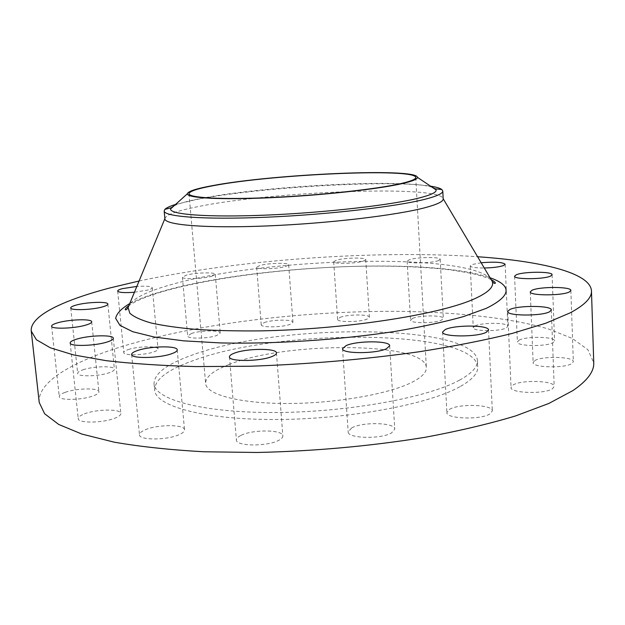 <?xml version="1.0" encoding="UTF-8"?>
<svg xmlns="http://www.w3.org/2000/svg" width="625" height="625" viewBox="0 0 625 625"><rect width="100%" height="100%" fill="white"/><g stroke="black" fill="none" stroke-linecap="round" stroke-linejoin="round"><path stroke-width="0.47" stroke-dasharray="3.12 2.34" d="M65.18 392.344C76.555 388.117 99.164 387.711 98.906 391.773C98.961 393.078 97.109 394.438 93.344 395.844C82.18 400.18 58.828 400.641 59.25 396.547C59.219 395.172 61.195 393.773 65.18 392.344M84.375 413.891C96.484 409.039 121.094 408.742 120.852 413.508C120.922 415 119.008 416.523 115.125 418.094C103.266 423.094 77.781 423.438 78.227 418.648C78.18 417.078 80.227 415.492 84.375 413.891M145.211 429.812C157.602 424.297 184.797 424.266 184.523 429.852C184.602 431.422 182.844 433.016 179.242 434.625C167.164 440.328 138.969 440.398 139.484 434.797C139.43 433.125 141.336 431.461 145.211 429.812M241.156 435.313C253.125 429.25 283.219 429.641 282.852 435.953C282.93 437.445 281.5 438.938 278.555 440.422C266.961 446.695 235.758 446.312 236.422 440C236.359 438.398 237.938 436.836 241.156 435.313M351.703 427.922C362.562 421.648 395.242 422.484 394.758 429.141L391.602 432.875C381.164 439.383 347.328 438.508 348.172 431.875L351.703 427.922M449.43 409.43C458.859 403.383 492.922 404.469 492.32 410.93L490.094 413.828C481.102 420.102 445.898 418.945 446.891 412.523L449.43 409.43M512.977 385.055C521.133 379.57 554.859 380.617 554.195 386.453L552.516 388.703C544.766 394.391 510.008 393.266 511.047 387.469L512.977 385.055M534.789 360.602C542.133 355.805 573.992 356.609 573.336 361.672L571.883 363.531C564.906 368.484 532.133 367.617 533.141 362.594L534.789 360.602M519.008 340.219C525.984 336.062 555.188 336.562 554.57 340.906L553.125 342.578C546.453 346.859 516.477 346.312 517.383 341.992L519.008 340.219M475.023 325.953C481.969 322.297 508.422 322.531 507.859 326.297L506.258 327.93C499.563 331.68 472.438 331.422 473.25 327.672L475.023 325.953M481.164 262.758L472.039 264.547L470.234 265.898C470.891 267.312 475.57 268.016 484.273 268M412.617 318.383C419.773 315.078 443.828 315.109 443.32 318.461L441.422 320.156C434.484 323.547 409.836 323.508 410.547 320.156L412.617 318.383M438.258 260.648L440.188 259.312C440.742 256.711 416.508 257.102 409.258 259.773L407.148 261.172C406.383 263.773 431.219 263.383 438.258 260.648M340.086 317.383C347.617 314.273 369.844 314.148 369.391 317.25L367.078 319.102C359.734 322.281 336.969 322.414 337.594 319.305L340.086 317.383M363.375 261.094L365.734 259.633C366.234 257.234 343.852 257.711 336.219 260.234L333.68 261.758C332.992 264.164 355.93 263.672 363.375 261.094M264.266 322.57C272.328 319.516 293.352 319.266 292.945 322.266L290.094 324.359C282.211 327.484 260.656 327.734 261.219 324.734L264.266 322.57M285.758 266.461L288.672 264.797C289.133 262.484 267.961 263.031 259.789 265.523L256.68 267.242C256.062 269.57 277.766 269.008 285.758 266.461M191.414 333.492C200.148 330.352 220.609 330.023 220.25 333.055L216.742 335.492C208.18 338.695 187.18 339.047 187.68 336.008L191.414 333.492M211.68 276.297L215.266 274.352C215.688 272.008 195.086 272.609 186.227 275.18L182.414 277.188C181.844 279.539 203 278.914 211.68 276.297M82.977 369.812C93.43 366.102 114.672 365.672 114.391 369.211C114.437 370.32 112.773 371.477 109.398 372.672C99.133 376.477 77.234 376.945 77.672 373.383C77.648 372.219 79.414 371.031 82.977 369.812M128.273 349.57C137.812 346.219 158.344 345.82 158.031 349.031C158.062 349.961 156.648 350.922 153.781 351.922C144.406 355.352 123.297 355.781 123.758 352.555C123.742 351.586 125.242 350.586 128.273 349.57M134.43 292.25L147.922 290.047C150.836 289.227 152.281 288.461 152.273 287.742C151.32 286.281 146.18 285.844 136.836 286.43M173.953 205.891C178.867 203.469 187.75 201.023 200.602 198.531C264.367 185.758 406.898 178.375 432.367 187.367M175.539 204.453L195.984 199.609C257.898 187.32 389.141 179.523 430.586 186.172M164.891 218.859L164.883 218.656C165.789 214.914 176.367 211 196.617 206.914C269.859 191.43 440.227 184.594 443.164 198.703L443.188 198.906M39.227 402.469C37.266 382.883 69.602 363.398 115.82 348.422C193.719 323.688 304.812 310.289 403.422 311.391C459.523 312.406 511.117 318.125 548.492 329L572.195 338.367L587.859 349.672L593.75 362.719M459.555 380.133C428.359 397.414 348.484 412.211 275.805 412.523C203.016 412.937 154.664 399.57 154.031 383.773C154.203 373.664 166.641 364.195 191.344 355.391C276.578 323.125 473.773 323.008 477.453 360.594C477.82 366.844 471.852 373.359 459.555 380.133M459.891 386.727C428.742 404.312 348.961 419.281 276.352 419.5C203.625 419.812 155.289 406.102 154.625 389.992C154.773 379.672 167.188 370.039 191.859 361.086C276.969 328.297 474.047 328.477 477.758 366.828C478.125 373.203 472.172 379.836 459.891 386.727M228.828 364.625C285.898 341.273 425.648 341.664 426.344 367.578C426.602 372.312 421.898 377.172 412.227 382.172C389.273 393.992 335.523 403.484 287.383 403.492C239.156 403.562 206.156 394.516 205.617 383.406C205.586 376.844 213.32 370.586 228.828 364.625M139.078 281.008C238.961 259.633 375.688 249.836 477.594 256.742M490.719 278.867C465.539 251.859 264.609 257.797 172.102 284.375C148.781 290.797 134.492 297.602 129.242 304.781M129.734 303.586C138.281 299.117 149.648 294.891 163.844 290.906C253.305 265.328 431.203 256.953 490.062 277.758M491.172 279.625C486.797 277.539 480.133 275.422 471.172 273.289L452.344 270.117C423.383 266.641 389.57 265.422 350.898 266.469C284.578 268.523 212.547 277.625 165.234 290.852C148.062 295.742 135.891 300.703 128.703 305.742M91.695 321.797L98.906 391.773M113.312 338.273L120.852 413.508M177.227 349.883L184.523 429.852M276.453 352.961L282.852 435.953M389.68 345.789L394.758 429.141M488.547 330L492.32 410.93M551.32 309.977L554.195 386.453M570.859 290.469L573.336 361.672M552.102 274.734L554.57 340.906M505.141 264.258L507.859 326.297M440.188 259.312L443.32 318.461M365.734 259.633L369.391 317.25M288.672 264.797L292.945 322.266M215.266 274.352L220.25 333.055M107.852 304.078L114.391 369.211M152.273 287.742L158.031 349.031M154.031 383.773L154.625 389.992M415.734 177.484L426.344 367.578M189 193.734L205.617 383.406M477.453 360.594L477.758 366.828M117.672 291.047L123.758 352.555M70.742 307.922L77.672 373.383M182.414 277.188L187.68 336.008M256.68 267.242L261.219 324.734M333.68 261.758L337.594 319.305M407.148 261.172L410.547 320.156M470.234 265.898L473.25 327.672M514.586 276.211L517.383 341.992M530.273 291.859L533.141 362.594M507.719 311.492L511.047 387.469M442.609 332.008L446.891 412.523M342.547 348.695L348.172 431.875M229.453 356.891L236.422 440M131.633 354.477L139.484 434.797M70.172 342.977L78.227 418.648M51.594 326.164L59.25 396.547"/><path stroke-width="0.94" d="M85.984 325.039C89.82 323.891 91.719 322.812 91.695 321.797C92.047 318.648 69.258 319.344 57.68 322.812C53.625 323.984 51.594 325.102 51.594 326.164C51.055 329.344 74.625 328.594 85.984 325.039M107.422 341.922C111.383 340.648 113.344 339.43 113.312 338.273C113.664 334.57 88.828 335.219 76.492 339.188C72.273 340.492 70.164 341.758 70.172 342.977C69.602 346.703 95.336 346 107.422 341.922M171.789 353.68C175.461 352.367 177.273 351.102 177.227 349.883C177.625 345.539 150.164 346.023 137.531 350.516C133.57 351.859 131.609 353.18 131.633 354.477C130.977 358.844 159.469 358.312 171.789 353.68M272.031 356.508C275.031 355.305 276.508 354.125 276.453 352.961C276.938 348.055 246.539 348.258 234.328 353.164C231.047 354.406 229.422 355.648 229.453 356.891C228.648 361.812 260.195 361.586 272.031 356.508M386.445 348.742L389.68 345.789C390.266 340.609 357.258 340.516 346.18 345.562L342.547 348.695C341.586 353.867 375.789 353.977 386.445 348.742M486.258 332.289L488.547 330C489.227 324.977 454.812 324.711 445.211 329.562L442.609 332.008C441.523 337.008 477.102 337.312 486.258 332.289M549.602 311.75L551.32 309.977C552.039 305.445 517.992 305.203 509.695 309.594L507.719 311.492C506.602 316 541.719 316.289 549.602 311.75M569.383 291.93L570.859 290.469C571.562 286.547 539.414 286.461 531.961 290.297L530.273 291.859C529.211 295.766 562.297 295.883 569.383 291.93M550.625 276.055L552.102 274.734C552.766 271.375 523.32 271.477 516.242 274.805L514.586 276.211C513.617 279.562 543.859 279.477 550.625 276.055M484.273 268C492.93 267.789 499.336 266.969 503.508 265.539L505.141 264.258C502.648 262.148 494.656 261.648 481.164 262.758M102.734 306.836C106.156 305.852 107.867 304.938 107.852 304.078C108.211 301.336 86.805 302.023 76.18 305.078C72.562 306.078 70.75 307.023 70.742 307.922C70.219 310.688 92.297 309.953 102.734 306.836M136.836 286.43L122.289 288.664C119.219 289.5 117.68 290.297 117.672 291.047C118.734 292.578 124.32 292.977 134.43 292.25M402.211 183.602C377.844 189.219 321.023 195.438 270.734 197.711C220.352 200.008 186.812 198.039 187.367 193.781C187.961 191.297 196.367 188.578 212.586 185.617C272.781 174.109 416.422 167.625 417.359 177.297C417.656 179.094 412.609 181.195 402.211 183.602M432.367 187.367L435.328 188.836L436.086 189.867C436.812 192.188 431.289 194.859 419.516 197.898C391.945 205 325.336 212.68 266.438 215.102C207.422 217.57 169.148 214.492 170.625 208.891L171.234 207.766L173.953 205.891M430.586 186.172C436.336 187.062 440.086 188.18 441.828 189.516L442.773 191.016C442.93 193.375 437.219 196.07 425.641 199.094C397.266 206.516 328.406 214.578 266.742 217.203C204.977 219.867 164.031 216.766 164.172 210.984L164.891 209.367C166.43 207.797 169.977 206.156 175.539 204.453M442.773 191.016L443.188 198.906C443.352 201.422 437.648 204.25 426.094 207.414C397.773 215.172 329.008 223.422 267.414 225.93C205.719 228.484 164.789 224.992 164.891 218.859L164.172 210.984M477.594 256.742C540.875 261.078 590.453 272.703 591.469 290.93C591.875 297.703 584.781 305.016 570.172 312.859L545.758 323.234L512.023 333.484C485.125 340.117 454.445 346.164 419.984 351.641C365.07 359.383 308.5 364.25 250.281 366.234L196.023 366.586C162.148 365.688 132.164 363.711 106.07 360.656L73.555 354.914L50.344 347.805L36.398 339.742L31.25 331.094C29.789 315.945 62.891 300.336 109.781 287.984L139.078 281.008M591.469 290.93L593.75 362.719C594.219 371.484 587.266 380.773 572.891 390.586L548.844 403.445L515.594 415.922C489.078 423.891 458.828 431.023 424.836 437.336C370.664 446.117 314.805 451.164 257.266 452.477L203.586 451.766C170.031 449.875 140.289 446.688 114.352 442.203L81.961 434.102L58.719 424.453L44.625 413.75L39.227 402.469L31.25 331.094M213.789 185.602C273.312 174.203 415.859 167.82 415.734 177.484C415.836 179.242 410.828 181.289 400.719 183.617C376.742 189.133 321.117 195.227 271.711 197.484C222.211 199.766 188.906 197.891 189 193.734C189.344 191.273 197.609 188.555 213.789 185.602M129.242 304.781L128.078 307.586L129.828 313.219C133.789 316.812 140.914 320.078 151.195 323.016C163.297 325.703 178.305 327.828 196.211 329.406C215.594 330.602 236.898 331.094 260.117 330.883C344.094 329.477 438.234 314.844 473.266 299.352C487.922 292.914 494.258 286.953 492.273 281.484L490.719 278.867M490.062 277.758C512.609 285.711 511.359 295.906 486.305 308.328L463.539 316.578C444.258 321.984 421.398 326.93 394.977 331.43C339.875 339.875 274.219 344.18 220.305 342.922L183.664 340.844L154.117 337.008L132.742 331.719L119.969 325.367L115.641 318.328C116.688 313.422 121.383 308.508 129.734 303.586M443.172 198.727L492.273 281.484C493.813 283.281 494.852 283.828 495.383 283.117C495.297 282.273 493.891 281.109 491.172 279.625M187.367 193.781L170.625 208.891M171.234 207.766L164.891 209.367M164.875 218.68L128.078 307.586C126.812 309.594 125.867 310.281 125.242 309.656C125.039 309 126.195 307.695 128.703 305.742M435.328 188.836L441.828 189.516M417.359 177.297L436.086 189.867"/></g></svg>
